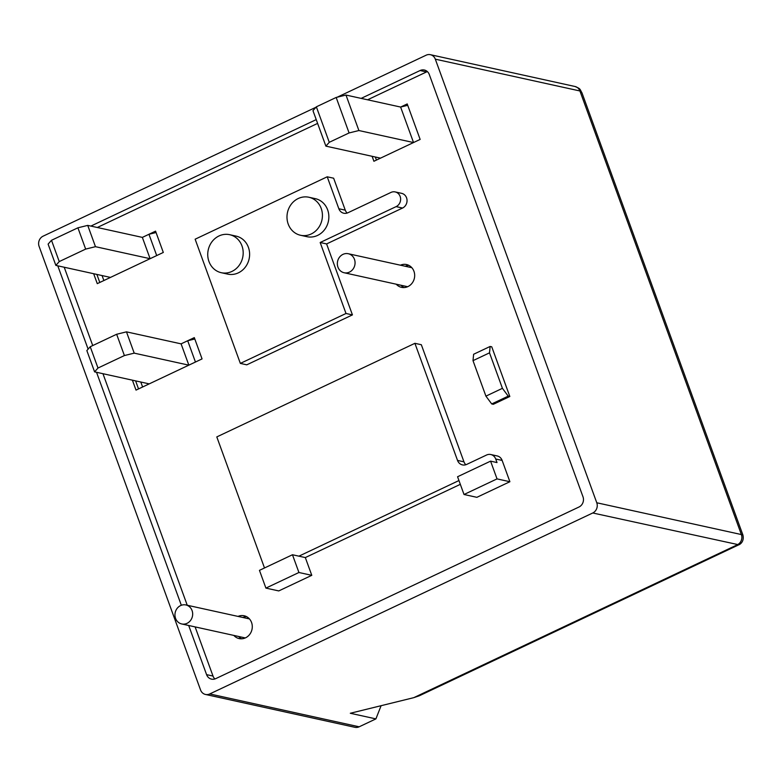 <?xml version="1.0" encoding="UTF-8"?>
<svg xmlns="http://www.w3.org/2000/svg" width="782" height="782" viewBox="0 0 782 782"><rect width="100%" height="100%" fill="white"/><g stroke="black" fill="none" stroke-linecap="round" stroke-linejoin="round"><path stroke-width="1.17" d="M508.222 396.142L509.825 396.494L493.325 404.294L491.712 403.942L485.915 396.132L502.425 388.331L508.222 396.142L491.712 403.942M509.825 396.494L491.751 346.807L490.138 346.455L489.512 352.848L473.002 360.649L485.915 396.132M473.002 360.649L473.628 354.256L490.138 346.455M489.512 352.848L502.425 388.331M187.045 623.332A9.736 8.817 -77.6 0 0 192.655 613.411A9.736 8.817 -77.6 0 0 185.901 604.955A9.736 8.817 -77.6 0 0 175.197 612.56A9.736 8.817 -77.6 0 0 181.727 623.958A9.736 8.817 -77.6 0 0 187.045 623.332M195.48 362.027L188.843 365.155L134.211 353.141L124.397 355.556L116.645 334.266L126.469 331.851L134.211 353.141M97.985 368.039L94.593 371.861L86.841 350.571L90.233 346.739L97.985 368.039L124.397 355.556M140.809 382.027L142.607 387.002L149.215 383.874L94.593 371.861M90.233 346.739L116.645 334.266M188.843 365.155L181.092 343.855L126.469 331.851M181.092 343.855L187.7 340.737L194.806 338.987M138.541 388.928L135.609 380.883M195.441 362.027L187.7 340.737M51.495 240.289L59.246 261.579L55.854 265.401L48.103 244.111L51.495 240.289L77.907 227.806L87.731 225.392L95.472 246.682L150.105 258.695L156.703 255.577L148.961 234.277L156.058 232.537M95.472 246.682L85.658 249.096L77.907 227.806M59.246 261.579L85.658 249.096M102.071 275.567L103.879 280.533L110.477 277.415L55.854 265.401M150.105 258.695L142.353 237.396L87.731 225.392M93.654 273.71L97.271 283.651L163.311 252.449L155.559 231.159L142.353 237.396L148.961 234.277M99.793 282.458L96.87 274.423M376.435 160.075L375.311 157.006M349.085 132.95L336.172 97.457L345.986 95.052L400.619 107.056L413.531 142.549L358.899 130.535L349.085 132.95L329.271 142.304L325.889 146.136L312.966 110.653L316.358 106.821L329.271 142.304M380.511 158.15L325.889 146.136M336.172 97.457L316.358 106.821M372.105 156.292L373.913 161.268L420.139 139.421L407.217 103.938L400.619 107.056L407.715 105.316M345.986 95.052L358.899 130.535M326.602 243.925L320.17 242.508L396.112 206.624A7.781 7.058 -77.6 0 0 400.609 198.687A7.781 7.058 -77.6 0 0 395.203 191.932L401.635 193.34A7.781 7.058 102.4 0 1 407.031 200.104A7.781 7.058 102.4 0 1 402.544 208.041L326.602 243.925L352.438 314.892L246.77 364.823L240.348 363.405L195.138 239.204L327.218 176.8L333.64 178.208L345.263 210.153A7.781 7.058 -77.6 0 0 347.179 213.046M264.502 567.967L216.8 436.913L414.91 343.318L421.332 344.725L463.961 461.83A7.781 7.058 -77.6 0 0 465.867 464.733M490.783 454.528L497.215 455.945A7.781 7.058 102.4 0 1 502.142 460.432L509.893 481.722L497.039 478.897L490.578 461.145L497.01 462.563L495.72 459.014A7.781 7.058 -77.6 0 0 490.783 454.528A7.781 7.058 -77.6 0 0 486.531 455.036L466.717 464.4A7.781 7.058 102.4 0 1 462.465 464.899A7.781 7.058 102.4 0 1 457.529 460.422L463.961 461.83M490.578 461.145L457.568 476.746L464.019 494.498L476.873 497.323L509.893 481.722M305.322 557.576L292.468 554.751L259.458 570.352L265.909 588.103L278.763 590.928L311.783 575.327L305.322 557.576L460.324 484.341M400.423 265.196A11.681 10.586 102.4 0 1 406.552 264.551A11.681 10.586 102.4 0 1 414.382 278.226A11.681 10.586 102.4 0 1 401.537 287.356A11.681 10.586 102.4 0 1 396.239 284.198M238.031 616.412A11.681 10.586 102.4 0 1 244.16 615.766A11.681 10.586 102.4 0 1 251.99 629.451A11.681 10.586 102.4 0 1 239.145 638.581A11.681 10.586 102.4 0 1 233.847 635.424M427.383 71.602A7.781 7.058 -77.6 0 0 426.532 71.934L367.579 99.793M317.609 123.4L97.3 227.494M64.212 267.239L92.726 345.566M102.96 373.698L187.24 605.248M195.119 626.91L213.007 676.059A7.781 7.058 -77.6 0 0 214.923 678.962M187.729 340.727L194.307 337.619L202.059 358.909L136.019 390.11L132.402 380.179M242.85 617.477A11.681 10.586 102.4 0 1 246.506 616.617M241.628 638.796A11.681 10.586 102.4 0 1 238.666 636.48M405.242 266.251A11.681 10.586 102.4 0 1 408.888 265.391M404.011 287.58A11.681 10.586 102.4 0 1 401.058 285.264M414.91 343.318L457.529 460.422M298.9 556.168L458.946 480.549M464.019 494.498L497.039 478.897M292.468 554.751L298.929 572.502L311.783 575.327M265.909 588.103L298.929 572.502M320.17 242.508L346.006 313.484L352.438 314.892M240.348 363.405L346.006 313.484M221.286 272.703L227.709 274.12A19.462 17.644 -77.6 0 0 249.116 258.901A19.462 17.644 -77.6 0 0 236.066 236.105L229.644 234.688A19.462 17.644 -77.6 0 0 218.999 235.959A19.462 17.644 -77.6 0 0 207.777 255.802A19.462 17.644 -77.6 0 0 221.286 272.703A19.462 17.644 -77.6 0 0 242.694 257.483A19.462 17.644 -77.6 0 0 229.644 234.688M300.523 235.265L306.955 236.682A19.462 17.644 -77.6 0 0 328.362 221.453A19.462 17.644 -77.6 0 0 315.312 198.657L308.89 197.25A19.462 17.644 -77.6 0 0 298.245 198.511A19.462 17.644 -77.6 0 0 287.023 218.364A19.462 17.644 -77.6 0 0 300.523 235.265A19.462 17.644 -77.6 0 0 321.93 220.045A19.462 17.644 -77.6 0 0 308.89 197.25M395.203 191.932A7.781 7.058 -77.6 0 0 390.951 192.431L348.029 212.714A7.781 7.058 102.4 0 1 343.767 213.222A7.781 7.058 102.4 0 1 338.841 208.735L345.263 210.153M327.218 176.8L338.841 208.735M349.437 272.107A9.736 8.817 -77.6 0 0 355.048 262.185A9.736 8.817 -77.6 0 0 348.293 253.73A9.736 8.817 -77.6 0 0 337.589 261.344A9.736 8.817 -77.6 0 0 344.109 272.742A9.736 8.817 -77.6 0 0 349.437 272.107M361.147 98.385L420.1 70.527A7.781 7.058 102.4 0 1 424.362 70.018A7.781 7.058 102.4 0 1 429.289 74.505L582.991 496.795A7.781 7.058 102.4 0 1 578.973 507.019L215.773 678.62A7.781 7.058 102.4 0 1 211.511 679.128A7.781 7.058 102.4 0 1 206.585 674.641L188.697 625.492M381.098 705.696L375.907 718.893L359.163 726.801A7.781 7.058 102.4 0 1 354.911 727.309L205.48 694.455A7.781 7.058 -77.6 0 1 200.554 689.968L39.1 246.389A7.781 7.058 -77.6 0 1 43.118 236.164L315.987 107.242M337.247 97.193L426.131 55.199A7.781 7.058 -77.6 0 1 430.383 54.691A7.781 7.058 -77.6 0 1 435.32 59.178L596.774 502.767L741.375 534.556L579.921 90.966L435.32 59.178M181.336 605.278L96.538 372.291M88.112 349.143L57.79 265.831M90.868 226.086L316.231 119.607M205.48 694.455A7.781 7.058 -77.6 0 0 209.742 693.947L359.163 726.801M738.863 544.79L592.756 512.982L209.742 693.947M592.756 512.982A7.781 7.058 -77.6 0 0 596.774 502.767M738.99 544.712L419.338 695.765L413.776 697.661L737.358 544.771A7.781 7.058 -77.6 0 0 741.375 534.556L742.9 534.996L581.955 92.814L579.921 90.966A7.781 7.058 -77.6 0 0 575.005 86.489A7.781 7.058 -77.6 0 0 574.985 86.489L430.383 54.691M375.907 718.893L350.316 713.262L413.776 697.661M742.89 535.025L742.9 534.996C744.747 542.747 738.335 545.152 738.853 544.78M502.142 460.432L495.72 459.014M402.544 208.041L396.112 206.624M426.532 71.934L420.1 70.527M206.585 674.641L213.007 676.059M249.458 618.924L185.901 604.955M245.274 637.936L181.727 623.958M411.85 267.708L348.293 253.73M407.666 286.72L344.109 272.742M575.005 86.489C580.713 88.933 579.56 88.63 581.945 92.843"/></g></svg>
